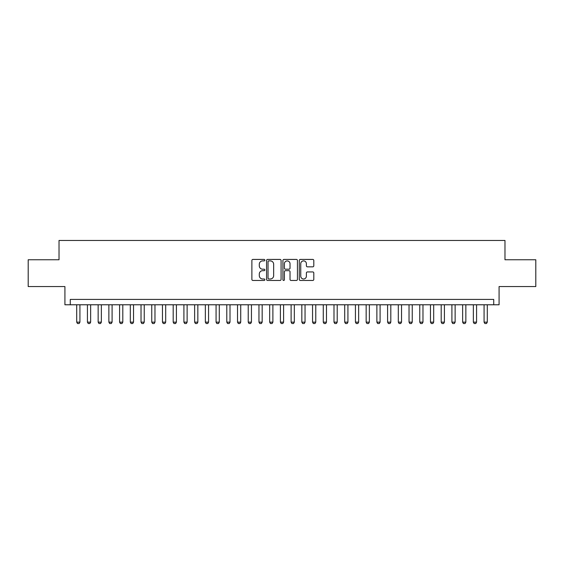 <?xml version="1.0" encoding="UTF-8"?>
<svg xmlns="http://www.w3.org/2000/svg" width="564" height="564" viewBox="0 0 564 564"><rect width="100%" height="100%" fill="white"/><g stroke="black" fill="none" stroke-linecap="round" stroke-linejoin="round"><path stroke-width="0.85" d="M264.847 260.152A0.733 0.733 0 0 0 264.114 259.419L252.933 259.419A1.05 1.05 0 0 0 251.882 260.469L251.882 279.413A1.05 1.05 0 0 0 252.933 280.463L264.114 280.463A0.733 0.733 0 0 0 264.847 279.723A0.733 0.733 0 0 0 264.114 278.99L262.662 278.99A3.37 3.37 0 0 1 259.299 275.62L259.299 274.041A3.37 3.37 0 0 1 262.662 270.678L264.114 270.678A0.733 0.733 0 0 0 264.847 269.937A0.733 0.733 0 0 0 264.114 269.204L262.662 269.204A3.37 3.37 0 0 1 259.299 265.834L259.299 264.255A3.37 3.37 0 0 1 262.662 260.892L264.114 260.892A0.733 0.733 0 0 0 264.847 260.152M312.752 266.835A1.05 1.05 0 0 0 313.803 265.785L313.803 260.469A1.05 1.05 0 0 0 312.752 259.419L300.337 259.419A1.05 1.05 0 0 0 299.287 260.469L299.287 279.413A1.05 1.05 0 0 0 300.337 280.463L312.752 280.463A1.05 1.05 0 0 0 313.803 279.413L313.803 272.99A1.05 1.05 0 0 0 312.752 271.94L307.436 271.94A1.05 1.05 0 0 0 306.386 272.99L306.386 276.177A2.813 2.813 0 0 1 303.573 278.99A2.813 2.813 0 0 1 300.753 276.177L300.753 263.705A2.813 2.813 0 0 1 303.573 260.892A2.813 2.813 0 0 1 306.386 263.705L306.386 265.785A1.05 1.05 0 0 0 307.436 266.835L312.752 266.835M493.726 304.779L499.084 304.779L499.084 286.554L535.8 286.554L535.8 259.757L504.977 259.757L504.977 240.461L59.023 240.461L59.023 259.757L28.2 259.757L28.2 286.554L64.916 286.554L64.916 304.779L493.726 304.779L493.726 299.421L70.274 299.421L70.274 304.779M281.076 260.469A1.05 1.05 0 0 0 280.026 259.419L267.611 259.419A1.05 1.05 0 0 0 266.56 260.469L266.56 279.413A1.05 1.05 0 0 0 267.611 280.463L280.026 280.463A1.05 1.05 0 0 0 281.076 279.413L281.076 260.469M283.974 259.419L296.389 259.419A1.05 1.05 0 0 1 297.439 260.469L297.439 279.413A1.05 1.05 0 0 1 296.389 280.463L291.073 280.463A1.05 1.05 0 0 1 290.023 279.413L290.023 271.728A1.05 1.05 0 0 0 288.972 270.678L285.447 270.678A1.05 1.05 0 0 0 284.397 271.728L284.397 279.723A0.733 0.733 0 0 1 283.657 280.463A0.733 0.733 0 0 1 282.924 279.723L282.924 260.469A1.05 1.05 0 0 1 283.974 259.419M268.767 260.892A0.733 0.733 0 0 0 268.034 261.625L268.034 278.249A0.733 0.733 0 0 0 268.767 278.99L270.297 278.99A3.37 3.37 0 0 0 273.66 275.62L273.66 264.255A3.37 3.37 0 0 0 270.297 260.892L268.767 260.892M290.023 263.755A2.813 2.813 0 0 0 287.21 260.942A2.813 2.813 0 0 0 284.397 263.755L284.397 268.154A1.05 1.05 0 0 0 285.447 269.204L288.972 269.204A1.05 1.05 0 0 0 290.023 268.154L290.023 263.755M76.711 304.779L76.711 322.15L79.926 322.15L79.926 304.779M79.926 322.15L79.122 323.539L77.515 323.539L76.711 322.15M87.427 304.779L87.427 322.15L90.642 322.15L90.642 304.779M90.642 322.15L89.838 323.539L88.231 323.539L87.427 322.15M98.15 304.779L98.15 322.15L101.365 322.15L101.365 304.779M101.365 322.15L100.561 323.539L98.954 323.539L98.15 322.15M108.866 304.779L108.866 322.15L112.088 322.15L112.088 304.779M112.088 322.15L111.284 323.539L109.67 323.539L108.866 322.15M119.589 304.779L119.589 322.15L122.804 322.15L122.804 304.779M122.804 322.15L122 323.539L120.393 323.539L119.589 322.15M130.312 304.779L130.312 322.15L133.527 322.15L133.527 304.779M133.527 322.15L132.723 323.539L131.116 323.539L130.312 322.15M141.028 304.779L141.028 322.15L144.243 322.15L144.243 304.779M144.243 322.15L143.439 323.539L141.832 323.539L141.028 322.15M151.751 304.779L151.751 322.15L154.966 322.15L154.966 304.779M154.966 322.15L154.162 323.539L152.555 323.539L151.751 322.15M162.467 304.779L162.467 322.15L165.689 322.15L165.689 304.779M165.689 322.15L164.885 323.539L163.271 323.539L162.467 322.15M173.19 304.779L173.19 322.15L176.405 322.15L176.405 304.779M176.405 322.15L175.601 323.539L173.994 323.539L173.19 322.15M183.913 304.779L183.913 322.15L187.128 322.15L187.128 304.779M187.128 322.15L186.324 323.539L184.717 323.539L183.913 322.15M194.629 304.779L194.629 322.15L197.844 322.15L197.844 304.779M197.844 322.15L197.04 323.539L195.433 323.539L194.629 322.15M205.352 304.779L205.352 322.15L208.567 322.15L208.567 304.779M208.567 322.15L207.763 323.539L206.156 323.539L205.352 322.15M216.068 304.779L216.068 322.15L219.29 322.15L219.29 304.779M219.29 322.15L218.479 323.539L216.872 323.539L216.068 322.15M226.791 304.779L226.791 322.15L230.006 322.15L230.006 304.779M230.006 322.15L229.203 323.539L227.595 323.539L226.791 322.15M237.514 304.779L237.514 322.15L240.729 322.15L240.729 304.779M240.729 322.15L239.926 323.539L238.318 323.539L237.514 322.15M248.231 304.779L248.231 322.15L251.445 322.15L251.445 304.779M251.445 322.15L250.642 323.539L249.034 323.539L248.231 322.15M258.954 304.779L258.954 322.15L262.168 322.15L262.168 304.779M262.168 322.15L261.365 323.539L259.757 323.539L258.954 322.15M269.67 304.779L269.67 322.15L272.884 322.15L272.884 304.779M272.884 322.15L272.081 323.539L270.473 323.539L269.67 322.15M280.393 304.779L280.393 322.15L283.607 322.15L283.607 304.779M283.607 322.15L282.804 323.539L281.196 323.539L280.393 322.15M291.116 304.779L291.116 322.15L294.33 322.15L294.33 304.779M294.33 322.15L293.527 323.539L291.919 323.539L291.116 322.15M301.832 304.779L301.832 322.15L305.046 322.15L305.046 304.779M305.046 322.15L304.243 323.539L302.635 323.539L301.832 322.15M312.555 304.779L312.555 322.15L315.769 322.15L315.769 304.779M315.769 322.15L314.966 323.539L313.358 323.539L312.555 322.15M323.271 304.779L323.271 322.15L326.486 322.15L326.486 304.779M326.486 322.15L325.682 323.539L324.074 323.539L323.271 322.15M333.994 304.779L333.994 322.15L337.209 322.15L337.209 304.779M337.209 322.15L336.405 323.539L334.797 323.539L333.994 322.15M344.71 304.779L344.71 322.15L347.932 322.15L347.932 304.779M347.932 322.15L347.128 323.539L345.52 323.539L344.71 322.15M355.433 304.779L355.433 322.15L358.648 322.15L358.648 304.779M358.648 322.15L357.844 323.539L356.236 323.539L355.433 322.15M366.156 304.779L366.156 322.15L369.371 322.15L369.371 304.779M369.371 322.15L368.567 323.539L366.96 323.539L366.156 322.15M376.872 304.779L376.872 322.15L380.087 322.15L380.087 304.779M380.087 322.15L379.283 323.539L377.676 323.539L376.872 322.15M387.595 304.779L387.595 322.15L390.81 322.15L390.81 304.779M390.81 322.15L390.006 323.539L388.399 323.539L387.595 322.15M398.311 304.779L398.311 322.15L401.533 322.15L401.533 304.779M401.533 322.15L400.729 323.539L399.115 323.539L398.311 322.15M409.034 304.779L409.034 322.15L412.249 322.15L412.249 304.779M412.249 322.15L411.445 323.539L409.838 323.539L409.034 322.15M419.757 304.779L419.757 322.15L422.972 322.15L422.972 304.779M422.972 322.15L422.168 323.539L420.561 323.539L419.757 322.15M430.473 304.779L430.473 322.15L433.688 322.15L433.688 304.779M433.688 322.15L432.884 323.539L431.277 323.539L430.473 322.15M441.196 304.779L441.196 322.15L444.411 322.15L444.411 304.779M444.411 322.15L443.607 323.539L442 323.539L441.196 322.15M451.912 304.779L451.912 322.15L455.134 322.15L455.134 304.779M455.134 322.15L454.33 323.539L452.716 323.539L451.912 322.15M462.635 304.779L462.635 322.15L465.85 322.15L465.85 304.779M465.85 322.15L465.046 323.539L463.439 323.539L462.635 322.15M473.358 304.779L473.358 322.15L476.573 322.15L476.573 304.779M476.573 322.15L475.769 323.539L474.162 323.539L473.358 322.15M484.074 304.779L484.074 322.15L487.289 322.15L487.289 304.779M487.289 322.15L486.485 323.539L484.878 323.539L484.074 322.15"/></g></svg>
